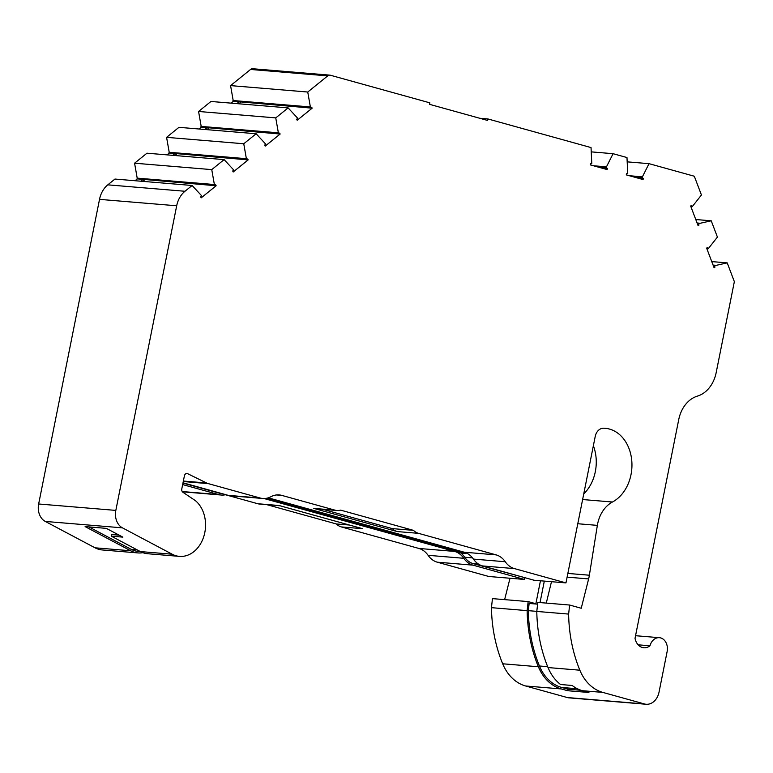 <?xml version="1.0" encoding="UTF-8"?>
<svg xmlns="http://www.w3.org/2000/svg" width="773" height="773" viewBox="0 0 773 773"><rect width="100%" height="100%" fill="white"/><g stroke="black" fill="none" stroke-linecap="round" stroke-linejoin="round"><path stroke-width="1.16" d="M567.855 573.431L589.374 575.218L597.355 525.369L577.779 523.736M638.131 644.808L649.967 645.793A11.537 8.967 -85.2 0 1 659.388 637.686A11.537 8.967 -85.2 0 1 667.128 651.6L659.031 692.154A15.383 11.953 -85.2 0 1 646.151 704.261A15.383 11.953 -85.2 0 1 644.431 703.952L602.785 692.395A46.148 35.858 -85.2 0 1 579.856 670.201A129.371 100.538 -85.2 0 1 568.628 614.081L569.624 605.037L581.238 608.254L588.63 578.919A30.765 23.905 94.8 0 0 589.045 577.045A30.765 23.905 94.8 0 0 589.374 575.218M334.999 510.161A16.919 13.151 94.8 0 0 336.902 510.499L315.674 508.74A16.919 13.151 -85.2 0 1 313.78 508.402L334.999 510.161L281.768 495.387A23.074 17.934 94.8 0 0 279.179 494.923A23.074 17.934 94.8 0 0 270.946 496.701A23.074 17.934 -85.2 0 1 262.723 498.479A23.074 17.934 -85.2 0 1 260.134 498.015L208.266 483.618A15.383 11.953 -85.2 0 1 206.575 482.98L187.646 473.685A3.073 2.387 94.8 0 0 186.96 473.501A3.073 2.387 94.8 0 0 184.389 475.917L181.79 488.903A3.073 2.387 94.8 0 0 182.93 492.275L195.366 500.624A30.273 23.528 -85.2 0 1 204.806 532.549A30.273 23.528 -85.2 0 1 179.471 556.376L147.633 553.729A30.273 23.528 -85.2 0 1 140.367 551.574L111.293 536.162L111.389 534.53L119.197 535.177M179.471 556.376A30.273 23.528 -85.2 0 1 172.195 554.222L122.453 527.853A15.383 11.953 -85.2 0 1 115.824 510.402L176.688 205.782A23.074 17.934 -85.2 0 1 184.969 191.269L192.129 185.481L201.608 195.733A7.691 5.981 -85.2 0 0 200.729 196.902L201.183 197.849L216.15 185.762L144.609 179.491M142.87 552.685A30.273 23.528 -85.2 0 1 137.99 552.927L102.297 549.961A30.273 23.528 -85.2 0 1 95.021 547.806L45.278 521.437A15.383 11.953 -85.2 0 1 38.65 503.986L99.524 199.366A23.074 17.934 -85.2 0 1 107.795 184.844L114.964 179.056L192.129 185.481M137.99 552.927A30.273 23.528 -85.2 0 1 130.714 550.772L85.107 526.597L106.326 528.365L122.868 537.129L111.293 536.162M268.289 497.831L464.244 552.222A23.074 17.934 -85.2 0 1 473.424 559.092A23.074 17.934 -85.2 0 0 482.603 565.952L534.124 580.252L565.962 582.9L595.229 436.426A10.397 8.078 94.8 0 1 603.462 428.223A38.457 29.886 -85.2 0 1 605.191 428.3A38.457 29.886 -85.2 0 1 631.725 460.235A38.457 29.886 -85.2 0 1 612.458 502.015A30.765 23.905 94.8 0 0 597.626 523.891A30.765 23.905 94.8 0 0 597.355 525.369M535.815 604.003L540.453 580.784M540.027 602.573L544.318 581.103M463.761 552.086A24.61 19.122 -85.2 0 1 465.877 553.613L266.521 498.285M465.877 553.613L462.022 553.294L264.637 498.508M524.828 577.731L524.481 579.45L488.787 576.484L437.267 562.184A23.074 17.934 -85.2 0 1 428.087 555.314A23.074 17.934 94.8 0 0 418.908 548.453L341.337 526.925A16.919 13.151 -85.2 0 1 336.323 523.949L266.917 504.682M336.323 523.949L349.396 525.031M479.695 118.259L487.85 118.936L487.55 120.433L429.556 104.336L429.856 102.838L330.448 75.252A4.619 3.585 -85.2 0 0 329.936 75.155A4.619 3.585 -85.2 0 0 327.723 75.88L307.751 92.026L310.504 107.718A7.691 5.981 -85.2 0 1 311.693 107.215L312.147 108.172L240.596 101.901M322.872 509.339L392.278 528.597L413.497 530.365A16.919 13.151 94.8 0 0 418.512 533.341L397.293 531.573A16.919 13.151 -85.2 0 1 392.278 528.597M336.902 510.499A16.919 13.151 94.8 0 0 340.613 510.132L413.497 530.365M649.967 645.793A13.073 10.165 -85.2 0 1 643.841 647.755A13.073 10.165 -85.2 0 1 635.029 638.314L678.742 419.565A30.765 23.905 94.8 0 1 697.459 396.095A30.765 23.905 -85.2 0 0 716.175 372.625L734.35 281.652L727.219 262.878L714.667 265.69A7.691 5.981 -85.2 0 1 714.899 267.236L714.097 267.767L706.628 248.094L707.43 247.563A7.691 5.981 -85.2 0 1 708.223 248.732L717.421 237.079L711.237 220.807L698.686 223.61A7.691 5.981 -85.2 0 1 698.918 225.156L698.116 225.687L690.647 206.014L691.449 205.483A7.691 5.981 -85.2 0 1 692.241 206.652L701.44 195.009L694.309 176.234L649.02 163.663L642.411 176.824L629.348 175.732M698.918 225.156L697.884 225.069M714.899 267.236L713.865 267.149M140.841 181.211L143.121 179.365L214.508 185.307A7.691 5.981 -85.2 0 1 215.696 184.805L216.15 185.762M142.841 181.375L144.764 179.829M172.843 155.344L175.123 153.508L246.51 159.441A7.691 5.981 -85.2 0 1 247.698 158.938L248.143 159.895L176.602 153.634M174.833 155.518L176.756 153.962M248.143 159.895L233.185 171.993L232.731 171.036A7.691 5.981 -85.2 0 1 233.61 169.867L224.131 159.615L211.754 169.616L214.508 185.307M204.835 129.487L207.116 127.642L278.502 133.574A7.691 5.981 -85.2 0 1 279.691 133.082L280.145 134.038L208.604 127.767M206.835 129.651L208.758 128.096M280.145 134.038L265.178 146.126L264.733 145.169A7.691 5.981 -85.2 0 1 265.603 144L256.134 133.748L243.756 143.759L246.51 159.441M238.838 103.785L240.761 102.239M312.147 108.172L297.18 120.269L296.726 119.313A7.691 5.981 -85.2 0 1 297.605 118.143L288.126 107.891L275.748 117.892L278.502 133.574M221.638 493.522L221.378 493.503A21.538 16.735 -85.2 0 1 218.952 493.068L182.959 483.077M525.109 577.75L473.26 563.652A21.538 16.735 -85.2 0 1 464.689 557.236A24.61 19.122 94.8 0 0 460.708 552.927M536.8 611.366L528.346 610.66L529.138 603.452L537.593 604.148M581.238 690.318L568 689.216L561.604 687.448A44.602 34.669 -85.2 0 1 539.438 665.988A127.835 99.34 -85.2 0 1 528.346 610.66M140.386 551.584L138.116 551.4A28.736 22.33 -85.2 0 1 131.217 549.352L88.885 526.906M601.326 167.954L607.365 168.456L607.143 169.567L590.33 164.9L590.553 163.789A7.691 5.981 94.8 0 1 591.789 163.721L591.036 147.575L487.85 118.936M634.073 177.046L642.228 177.722L642.411 176.824M637.271 177.935L643.31 178.437A7.691 5.981 94.8 0 0 642.228 177.722M593.393 165.751L606.457 166.842L613.076 153.692L626.98 157.547L627.744 173.703A7.691 5.981 94.8 0 0 626.497 173.77L626.275 174.882L643.088 179.549L643.31 178.437M627.251 161.857L649.02 163.663M591.297 151.875L613.076 153.692M598.128 167.065L606.283 167.751L606.457 166.842M607.365 168.456A7.691 5.981 94.8 0 0 606.283 167.751M583.741 493.918A38.457 29.886 94.8 0 0 593.374 445.731M569.624 605.037L537.795 602.389L536.791 611.433A129.371 100.538 94.8 0 0 548.028 667.553A46.148 35.858 94.8 0 0 560.58 684.511L572.155 685.477A46.148 35.858 -85.2 0 0 582.523 690.714L588.92 692.482L567.701 690.724L568 689.216M236.838 103.621L239.118 101.785L310.504 107.718M231.05 103.138L233.33 101.302L239.118 101.785M199.048 129.004L201.328 127.159L207.116 127.642M167.055 154.871L169.335 153.025L175.123 153.508M135.053 180.727L137.333 178.892L143.121 179.365M727.219 262.878L711.759 261.593M715.315 265.255L713.073 265.071M714.667 265.69L713.266 265.574M708.223 248.732L706.822 248.616M711.237 220.807L695.777 219.522M699.333 223.184L697.091 222.991M698.686 223.61L697.285 223.494M692.241 206.652L690.84 206.536M279.99 505.774L259.728 504.083A16.919 13.151 -85.2 0 1 257.824 503.745L225.426 494.749M341.337 526.925L362.566 528.684L279.053 505.513L257.824 503.745M313.78 508.402L397.293 531.573M551.487 581.692L546.279 603.095M565.962 582.9L514.441 568.599A23.074 17.934 -85.2 0 1 505.262 561.739A23.074 17.934 94.8 0 0 496.082 554.869L418.512 533.341M646.151 704.261L568.986 697.845A15.383 11.953 -85.2 0 1 567.256 697.536L525.611 685.98A46.148 35.858 -85.2 0 1 502.682 663.785A129.371 100.538 -85.2 0 1 491.454 607.665L492.449 598.621L528.143 601.587L535.873 603.732M504.624 599.635L510.006 578.243M225.784 494.672A23.074 17.934 -85.2 0 1 221.242 495.029L185.549 492.063A23.074 17.934 -85.2 0 1 182.959 491.599L182.128 491.367M137.333 178.892L134.579 163.2L146.957 153.199L224.131 159.615M169.335 153.025L166.582 137.343L178.959 127.332L256.134 133.748M201.328 127.159L198.574 111.476L210.952 101.466L288.126 107.891M233.33 101.302L230.576 85.61L250.549 69.464A4.619 3.585 -85.2 0 1 252.761 68.739L329.936 75.155M230.576 85.61L307.751 92.026M232.963 100.519L310.137 106.935M198.574 111.476L275.748 117.892M200.961 126.386L278.135 132.801M166.582 137.343L243.756 143.759M168.968 152.252L246.143 158.668M134.579 163.2L211.754 169.616M136.966 178.109L214.14 184.525M221.242 495.029A23.074 17.934 -85.2 0 1 218.653 494.565L182.66 484.574M524.481 579.45L472.96 565.15A23.074 17.934 -85.2 0 1 463.781 558.29A23.074 17.934 94.8 0 0 454.601 551.42L264.037 498.527M491.454 607.665L527.147 610.631L528.143 601.587M567.701 690.724L561.304 688.946A46.148 35.858 -85.2 0 1 538.375 666.751A129.371 100.538 -85.2 0 1 527.147 610.631M262.723 498.479L230.895 495.831A23.074 17.934 -85.2 0 1 228.306 495.367L183.008 482.796M536.791 611.433L568.628 614.081M140.367 551.574L172.195 554.222M95.021 547.806L130.714 550.772M220.45 493.193L218.952 493.068M478.477 564.087L473.26 563.652M472.535 557.893L464.689 557.236M547.661 666.674L539.438 665.988M577.421 688.762L561.604 687.448M137.092 549.835L131.217 549.352M612.458 502.015L582.62 499.532M250.549 69.464L327.723 75.88M107.795 184.844L184.969 191.269M99.524 199.366L176.688 205.782M38.65 503.986L115.824 510.402M45.278 521.437L122.453 527.853M182.959 491.599L218.653 494.565M418.908 548.453L454.601 551.42M428.087 555.314L463.781 558.29M437.267 562.184L472.96 565.15M502.682 663.785L538.375 666.751M525.611 685.98L561.304 688.946M567.256 697.536L644.431 703.952M582.523 690.714L602.785 692.395M186.254 473.569L187.646 473.685M183.365 481.048L206.575 482.98M183.269 481.54L208.266 483.618M276.541 494.952L281.768 495.387M567.111 577.131L588.63 578.919M482.603 565.952L514.441 568.599M464.244 552.222L496.082 554.869M473.424 559.092L505.262 561.739M228.306 495.367L260.134 498.015M548.028 667.553L579.856 670.201M635.551 635.706L659.388 637.686"/></g></svg>
